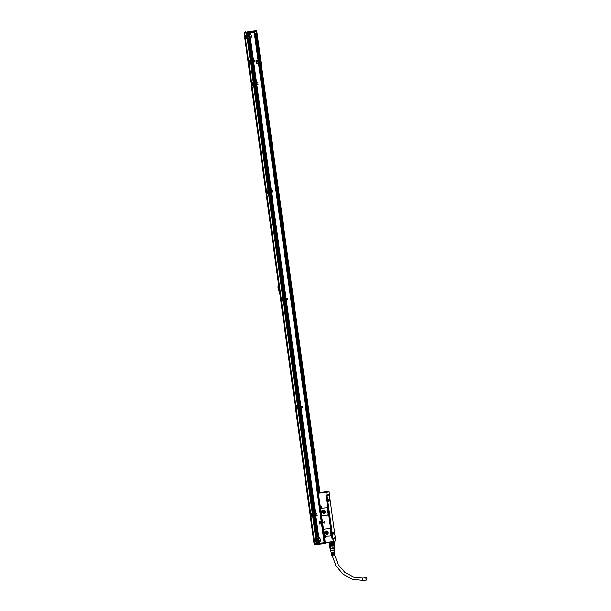 <?xml version="1.0" encoding="UTF-8"?>
<svg xmlns="http://www.w3.org/2000/svg" width="611" height="611" viewBox="0 0 611 611"><rect width="100%" height="100%" fill="white"/><g stroke="black" fill="none" stroke-linecap="round" stroke-linejoin="round"><path stroke-width="0.92" d="M331.261 542.27L331.773 545.99L332.98 545.814L332.468 542.094L331.261 542.27L331.773 545.99L330.643 546.104L330.131 542.392L329.283 542.629L330.131 542.392M331.826 545.814L333.934 545.615L333.423 541.904L333.881 541.743L334.118 545.409L334.53 545.264L334.072 541.919M329.207 542.331L329.52 545.875L329.283 542.629M331.888 545.974L332.231 548.495L330.284 548.647L329.94 546.127L330.643 546.104L329.963 542.606M332.468 542.094L331.368 542.469M332.926 545.646L332.468 542.301M332.231 548.495L334.713 547.991L334.53 545.264M329.741 545.974L330.421 545.951M330.902 548.632L330.551 546.112M334.347 548.12L333.996 545.6M333.216 548.35L332.873 545.829M330.077 548.556L329.741 546.104M330.238 548.686L334.599 548.044M330.803 550.45L334.515 549.946M330.788 550.419L334.523 549.908M330.849 550.832L334.584 550.335L334.706 552.054L332.659 552.489L334.255 552.397M334.377 553.283L332.85 553.665L334.37 553.222M334.538 554.116L332.98 554.475L334.385 554.047M331.742 555.254L334.912 554.834L334.859 554.085M332.247 554.322L331.59 554.528L332.285 554.544L331.429 553.719L332.094 553.367L331.269 552.909L331.964 552.558L331.193 552.543L330.688 550.488M331.834 553.566L331.429 553.719M331.72 552.741L331.269 552.909M332.98 554.475L334.82 553.696M334.797 553.26L334.828 553.711M332.85 553.665L334.767 552.879L334.736 552.436M334.263 552.466L332.712 552.856M326.037 495.376L327.007 495.277L326.809 492.474L327.16 495.07L325.946 495.216L332.193 538.81M326.809 501.157L326.282 496.399M331.949 537.787L331.475 534.289M331.383 534.281L326.931 501.15L331.414 534.312M326.656 499.981L326.847 501.157M366.898 578.663A1.283 0.489 -95.8 0 1 366.562 580.099A1.283 0.489 -95.8 0 1 365.958 578.991A1.283 0.489 -95.8 0 1 366.302 577.548A1.283 0.489 -95.8 0 1 366.898 578.663M335.416 538.146L332.002 538.871M324.472 529.126L324.441 529.141A1.13 1.039 70.8 0 1 324.693 529.08L324.662 529.088A1.13 1.039 -109.2 0 0 323.777 530.31L324.808 535.61A1.016 0.939 -109.2 0 1 325.678 536.252L330.116 536.076A1.13 1.039 -109.2 0 0 331.002 534.854A1.13 1.039 70.8 0 1 330.345 536.023M330.314 529.638L331.002 534.854L330.314 529.638A1.13 1.039 70.8 0 0 329.123 528.63L324.693 529.08M324.365 521.71L323.089 522.527L324.571 522.932L323.089 522.527L324.372 521.702L324.571 522.932M321.592 508.321L321.615 508.306A1.13 1.039 70.8 0 1 321.615 508.306A1.13 1.039 70.8 0 1 321.837 508.26L321.806 508.268A1.13 1.039 -109.2 0 0 320.92 509.49L321.638 514.699A1.13 1.039 -109.2 0 0 322.829 515.707L327.259 515.256A1.13 1.039 -109.2 0 0 327.481 515.203A1.13 1.039 70.8 0 1 327.496 515.203A1.13 1.039 -109.2 0 0 328.145 514.034L327.435 508.826A1.13 1.039 -109.2 0 0 326.243 507.817L321.806 508.268M327.511 515.195L327.481 515.203A1.13 1.039 70.8 0 0 328.176 514.027L327.465 508.818A1.13 1.039 70.8 0 0 326.274 507.81L321.837 508.26M335.233 537.986L335.79 540.766L335.233 537.986L332.224 538.81M324.884 541.483L325.289 542.4L333.392 541.667L335.775 540.758L334.454 541.346M325.38 542.568L334.591 541.331M327.084 495.254L329.413 494.284L325.946 495.216M326.648 492.405L318.446 493.199L319.133 500.791L319.584 500.76L319.118 500.799L319.584 500.76L320.24 506.336L320.683 506.229A1.016 0.939 70.8 0 1 321.233 508.161A1.016 0.939 70.8 0 1 320.958 508.237L320.584 508.069L320.958 508.237M321.944 492.634L318.461 493.321M326.564 492.512L318.446 493.199M318.56 493.329L318.484 494.246M255.314 33.613L318.713 494.444L318.56 494.062L318.255 494.475L319.118 500.799M319.408 501.387L318.713 494.444M320.5 508.222L324.265 535.702L324.792 535.763L324.357 535.633L320.5 508.192L321.004 508.024A0.825 0.764 70.8 0 0 321.226 507.962L320.767 506.389L320.225 506.336L320.683 506.229M330.284 529.653A1.13 1.039 -109.2 0 0 329.092 528.637L324.662 529.088M324.983 537.611L324.517 537.565L324.983 537.611A1.016 0.939 70.8 0 0 325.747 536.366M324.632 537.642L324.235 538.161L324.876 541.483L324.235 538.161M324.701 538.131L325.182 542.392M326.61 492.306L328.855 491.519L320.79 492.382M326.809 492.474L329.016 491.58L329.413 494.284M331.338 534.243L332.048 538.482M326.266 495.353L326.648 500.027M333.53 541.545L332.972 538.78L335.248 537.581L329.398 494.864L327.061 495.681L332.911 538.398M328.863 491.511L320.301 492.611M322.096 492.497L320.294 492.558M323.135 492.245L327.443 491.847M327.427 491.817L319.393 492.871L256.223 31.405M320.729 492.878L321.417 492.749L320.729 492.878M326.465 530.982A1.696 1.558 -109.2 0 0 325.167 532.991A1.696 1.558 -109.2 0 0 327.252 534.251A1.696 1.558 -109.2 0 0 326.465 530.982M324.433 537.947L325.021 537.397A0.825 0.764 70.8 0 0 325.243 537.336L324.792 535.763A0.825 0.764 70.8 0 1 325.251 537.336L325.182 537.359M323.616 510.162A1.696 1.558 -109.2 0 0 322.318 512.171A1.696 1.558 -109.2 0 0 324.403 513.431A1.696 1.558 -109.2 0 0 323.616 510.162M328.558 500.722A1.054 0.405 84.2 0 0 328.046 499.294A1.054 0.405 84.2 0 0 327.74 499.966A1.054 0.405 84.2 0 0 328.26 501.394A1.054 0.405 84.2 0 0 328.558 500.722M333.094 533.815A1.054 0.405 84.2 0 0 332.575 532.38A1.054 0.405 84.2 0 0 332.277 533.052A1.054 0.405 84.2 0 0 332.789 534.48A1.054 0.405 84.2 0 0 333.094 533.815M329.352 500.447A1.054 0.405 84.2 0 0 329.726 500.875A1.054 0.405 84.2 0 0 330.024 500.287A1.054 0.405 84.2 0 0 329.894 499.21A1.054 0.405 84.2 0 0 329.52 498.782A1.054 0.405 84.2 0 0 329.222 499.37A1.054 0.405 84.2 0 0 329.352 500.447M333.881 533.533A1.054 0.405 84.2 0 0 334.263 533.968A1.054 0.405 84.2 0 0 334.561 533.372A1.054 0.405 84.2 0 0 334.431 532.303A1.054 0.405 84.2 0 0 334.049 531.868A1.054 0.405 84.2 0 0 333.751 532.464A1.054 0.405 84.2 0 0 333.881 533.533M321.348 492.772L320.492 492.894M323.066 492.176L322.196 492.298M319.446 501.379L318.514 501.532M325.273 537.252A0.756 0.695 -109.2 0 0 325.342 537.229L325.205 537.275A0.756 0.695 -109.2 0 1 325.052 537.306L324.242 537.382L319.347 501.509M319.079 501.44L319.683 505.144L319.286 505.014M319.553 501.402L319.171 501.425M319.553 501.425L324.242 537.382M325.205 537.275A0.756 0.695 -109.2 0 0 324.853 535.824L324.334 535.878L324.853 535.824M321.249 507.878A0.756 0.695 -109.2 0 0 321.317 507.856L321.18 507.909A0.756 0.695 -109.2 0 1 321.035 507.94L320.523 508.092M321.18 507.909A0.756 0.695 -109.2 0 0 320.828 506.45L320.966 506.404A0.756 0.695 -109.2 0 0 320.966 506.404L320.828 506.45M326.159 531.043A1.696 1.558 -109.2 0 0 326.969 534.312L327.275 534.243M323.303 510.223A1.696 1.558 -109.2 0 0 324.113 513.492L324.426 513.423M327.29 491.924L322.119 492.573M327.603 499.974C327.954 498.966 328.229 499.218 328.42 500.737A1.054 0.405 -95.8 0 1 328.183 501.379M332.506 532.402A1.054 0.405 -95.8 0 1 332.957 533.823L332.72 534.472M329.657 500.867A1.054 0.405 84.2 0 0 329.757 499.225L329.451 498.805M333.743 533.548C334.332 534.235 334.507 533.823 334.293 532.311A1.054 0.405 84.2 0 0 333.98 531.891M320.561 508.077L321.165 507.97A0.825 0.764 -109.2 0 0 321.241 507.955L321.165 507.993M323.211 533.64L323.555 533.403L324.571 540.766M326.534 531.15A1.505 1.39 -109.2 0 0 325.38 532.937A1.505 1.39 -109.2 0 0 327.236 534.06A1.505 1.39 -109.2 0 0 326.534 531.15M323.677 510.33A1.505 1.39 -109.2 0 0 322.532 512.117A1.505 1.39 -109.2 0 0 324.38 513.24A1.505 1.39 -109.2 0 0 323.677 510.33M327.702 531.616A1.505 1.39 -109.2 0 0 328.13 532.838M324.853 510.788A1.505 1.39 -109.2 0 0 325.281 512.018M326.58 531.15A1.505 1.39 -109.2 0 0 327.542 533.899M324.334 510.101C322.684 511.277 322.822 512.27 324.739 513.08M328.099 501.333L327.916 499.386M332.636 534.419L332.445 532.471M329.581 500.814L329.382 498.866M334.11 533.907L333.919 531.96M327.572 531.494A0.962 0.886 -109.2 0 0 326.526 532.601A0.962 0.886 -109.2 0 0 328.107 533.013M324.724 510.674A0.962 0.886 -109.2 0 0 323.677 511.781A0.962 0.886 -109.2 0 0 325.258 512.194M327.656 531.562A0.962 0.886 -109.2 0 0 328.122 532.914M324.8 510.743A0.962 0.886 -109.2 0 0 325.273 512.094M321.86 492.565L321.21 492.703M319.622 492.749L322.043 492.504L319.561 492.833M320.462 507.344L320.844 506.809L320.958 507.611M324.487 536.71L324.869 536.183L324.976 536.985M325.396 492.069L323.036 492.535L325.434 492.313M318.805 537.344L315.788 515.531L318.805 537.344A3.009 2.772 70.8 0 1 319.484 542.316L319.606 543.179L324.143 542.713L254.214 32.246L254.772 32.116L249.678 32.704L249.792 33.567A3.009 2.772 70.8 0 1 250.479 38.531L253.466 60.344L250.35 38.638A3.009 2.772 70.8 0 1 250.128 38.798L249.998 38.875A3.009 2.772 70.8 0 1 249.769 38.989L249.632 39.043A3.009 2.772 70.8 0 1 249.395 39.112L249.257 39.142A3.009 2.772 70.8 0 1 249.021 39.18L251.938 60.504L249.021 39.18M251.205 60.947L251.205 61.818L251.205 60.947L251.587 61.78L251.587 60.909L251.969 61.742L251.961 60.871L252.351 61.703L252.343 60.833L252.733 61.665L252.725 60.794L253.114 61.627L253.374 60.733L253.603 61.574L253.489 60.718L255.016 60.374L253.084 60.382L250.105 38.814M253.512 60.718L253.634 61.574L255.108 61.78M253.68 61.948L256.521 82.653L253.657 61.94L255.031 61.81M254.26 83.256L254.268 84.127L254.26 83.256L254.642 84.089L254.642 83.218L255.024 84.051L255.291 83.157L255.52 83.997L255.398 83.142L255.788 83.974L255.78 83.104L256.169 83.936L256.429 83.043L256.551 83.898L256.544 83.027L257.957 82.882L256.139 82.691L253.275 61.978L256.001 82.706L252.847 62.024L255.619 82.745L252.465 62.062L255.238 82.783L252.083 62.101L254.856 82.821L251.701 62.139L254.207 82.882L251.64 62.154M256.574 83.027L256.689 83.883L258.163 84.089M270.39 190.563L255.566 84.364L270.39 190.563L255.948 84.326L270.772 190.525L256.33 84.287L271.154 190.487L256.712 84.249L258.086 84.112M256.742 84.249L271.292 190.472L272.758 190.685L268.741 191.075L268.305 190.426L266.281 190.64L266.694 192.885L268.428 192.702L268.344 192.075L268.366 192.709M269.031 191.075L269.031 191.946L269.031 191.075L269.413 191.907L269.405 191.037L269.795 191.869L269.787 190.999L270.177 191.831L270.444 190.938L270.665 191.778L270.551 190.922L270.94 191.755L271.2 190.861L271.322 191.717L271.315 190.846L272.689 190.708M271.383 191.701L271.315 190.846L271.46 191.701L272.926 191.907M272.957 191.892L268.947 192.335L283.634 298.542L269.466 192.282L284.016 298.504L269.848 192.244L284.398 298.466L270.23 192.205L284.779 298.428L270.612 192.167L285.161 298.389L270.719 192.152L285.543 298.344L271.368 192.083L286.032 298.29L271.483 192.068L272.857 191.938M271.505 192.075L286.063 298.298L287.529 298.504M287.72 299.711L283.718 300.154L298.405 406.361L283.962 300.123L298.787 406.323L284.344 300.085L299.169 406.284L284.726 300.047L299.55 406.246L285.108 300.009L299.925 406.208L285.49 299.97L300.307 406.17L286.139 299.909L300.803 406.109L286.254 299.894L287.666 299.749L286.154 299.527L286.032 298.672L286.231 299.52L286.085 298.664L287.46 298.527M286.276 299.894L300.826 406.116L302.3 406.323M298.955 407.552L298.565 406.72L298.955 407.552L298.947 406.682L299.337 407.506L299.596 406.613L299.718 407.468L299.978 406.575L300.093 407.43L300.36 406.536L300.475 407.392L300.742 406.498L300.856 407.354L300.856 406.483L302.231 406.346M300.879 406.483L300.994 407.338L302.468 407.552L298.481 407.972L313.015 514.065A0.565 0.519 70.8 0 0 312.87 513.744L312.71 513.614A0.565 0.519 70.8 0 0 312.458 513.561L310.541 513.729L296.175 408.889L298.199 408.667A0.565 0.519 -109.2 0 0 298.237 408.66M313.336 514.538L313.344 515.409L313.336 514.538L313.726 515.371L313.718 514.5L314.107 515.333L314.1 514.462L314.482 515.294L314.749 514.401L314.864 515.256L314.864 514.386L315.245 515.21L315.513 514.317L315.742 515.157L315.62 514.302L317.147 513.966L315.52 513.935L300.971 407.713L315.597 513.935L301.024 407.713L302.399 407.575M315.65 514.309L315.765 515.165L317.239 515.371M315.818 515.531L317.17 515.394M257.987 60.321L256.345 60.313L257.964 60.329L258.224 63.124L257.964 60.329M321.371 524.146L320.943 521.175L319.385 521.527L319.736 524.131L321.47 523.955L321.111 521.351L319.561 521.313M324.143 542.713L324.693 542.591L254.787 32.1L324.693 542.591M252.099 32.261L254.191 32.093M252.106 32.314L244.713 33.185L248.402 60.145M250.128 38.798L253.084 60.382L251.106 60.581L248.097 39.112A3.009 2.772 70.8 0 1 247.837 39.028L250.731 60.153L247.692 38.974A3.009 2.772 70.8 0 1 247.432 38.844L250.182 59.985L247.279 38.753A3.009 2.772 70.8 0 1 246.623 33.995L246.6 33.009L244.82 33.2M246.6 33.009L246.745 33.872A3.009 2.772 70.8 0 1 246.966 33.697L247.096 33.613A3.009 2.772 70.8 0 1 247.325 33.483L247.455 33.422A3.009 2.772 70.8 0 1 247.692 33.338L247.829 33.3A3.009 2.772 70.8 0 1 248.066 33.246L248.203 33.231A3.009 2.772 70.8 0 1 248.448 33.215L248.456 32.826L246.63 33.017M247.073 33.636L246.981 32.971L247.096 33.613M247.432 33.437L247.363 32.933L247.455 33.422M247.799 33.3L247.745 32.895L247.829 33.3M249.792 33.567L249.678 32.704L248.456 32.826M248.562 33.215L248.509 32.818L248.509 33.208M248.593 33.223A3.009 2.772 70.8 0 1 248.837 33.246L248.837 32.788M248.952 33.254L248.891 32.78L248.906 33.246M248.983 33.269A3.009 2.772 70.8 0 1 249.235 33.33L249.219 32.742M249.357 33.353L249.273 32.742L249.303 33.338M249.387 33.376A3.009 2.772 70.8 0 1 249.647 33.49L249.601 32.704M249.685 39.02A3.009 2.772 70.8 0 1 247.692 33.338L247.631 32.91M249.769 38.989L252.702 60.42L249.739 38.997M249.395 39.112L252.32 60.466L249.372 39.119M251.533 60.535L248.608 39.18L251.556 60.542M251.106 60.581L250.884 60.474A0.565 0.519 70.8 0 0 250.731 60.153M250.479 61.123L250.296 60.344L250.479 61.123A0.794 0.726 70.8 0 1 250.571 61.787L250.716 60.779L254.963 60.535M251.205 61.818L250.716 62.551M254.619 82.844L252.022 62.116M253.275 61.978L256.383 82.668M254.237 82.89L251.121 62.207L255.131 61.764M256.001 82.706L253.305 61.986M255.619 82.745L252.923 62.024M255.238 82.783L252.542 62.062M254.856 82.821L252.16 62.101M251.258 62.192L254.207 82.882M254.1 82.897L253.939 82.783A0.565 0.519 70.8 0 0 253.786 82.462L253.634 82.34A0.565 0.519 70.8 0 0 253.382 82.279L251.457 82.454L248.807 63.116L250.831 62.895A0.565 0.519 -109.2 0 0 250.869 62.895M253.534 83.432L253.351 82.653L253.534 83.432A0.794 0.726 70.8 0 1 253.626 84.097L253.779 83.088L258.018 82.844M254.268 84.127L253.771 84.86M268.863 190.724L254.695 84.463L269.245 190.685L254.428 84.486L268.71 190.601A0.565 0.519 70.8 0 0 268.557 190.281L268.405 190.158A0.565 0.519 70.8 0 0 268.145 190.097L266.236 190.273L251.869 85.425L253.893 85.204A0.565 0.519 -109.2 0 0 253.932 85.196M255.597 84.371L270.146 190.594L269.382 190.67L254.695 84.463M269.245 190.685L254.833 84.448L269.627 190.64M255.566 84.364L269.764 190.632L255.077 84.425M254.313 84.501L258.186 84.074M268.305 191.251L268.122 190.472L268.305 191.251A0.794 0.726 70.8 0 1 268.397 191.915L268.619 192.496L268.741 191.075M269.031 191.946L268.542 192.679M283.634 298.542L283.481 298.428A0.565 0.519 70.8 0 0 283.328 298.099L283.168 297.977A0.565 0.519 70.8 0 0 282.916 297.916L280.999 298.092L266.633 193.244L268.657 193.023A0.565 0.519 -109.2 0 0 268.695 193.023M283.802 299.764L283.687 298.909L283.313 300.497M283.939 299.757L284.069 298.871L283.916 299.749M284.184 299.726L284.069 298.871M284.321 299.718L284.451 298.832L284.298 299.711M286.154 299.527L284.703 299.673L284.451 298.832M284.566 299.688L284.589 298.817L284.947 299.65M286.032 298.672L285.849 299.558L285.727 298.703L285.467 299.596L285.345 298.741L285.085 299.634L284.825 298.794M283.176 298.779L283.076 299.069A0.794 0.726 70.8 0 1 283.168 299.734L283.313 298.726L287.552 298.481M283.305 298.939L283.428 299.825L283.512 298.894M283.557 299.795L283.687 298.909M298.405 406.361L298.244 406.246A0.565 0.519 70.8 0 0 298.099 405.918L297.939 405.796A0.565 0.519 70.8 0 0 297.687 405.735L295.77 405.91L281.404 301.063L283.428 300.849A0.565 0.519 -109.2 0 0 283.466 300.841M298.565 406.72L298.076 408.316M297.947 406.598L297.847 406.888A0.794 0.726 70.8 0 1 297.939 407.552L298.084 406.544L302.323 406.307M298.596 406.72L298.573 407.59M298.069 406.758L298.191 407.644L298.283 406.712M298.733 407.942L313.558 514.141L298.626 407.957M313.558 514.141L299.008 407.919M299.115 407.904L313.664 514.126M313.939 514.103L299.382 407.881M299.497 407.865L314.046 514.088M314.314 514.065L299.764 407.843M314.459 514.05L300.146 407.804L314.428 514.05M315.52 513.935L314.833 514.011L300.146 407.804M314.696 514.027L300.284 407.789L315.077 513.988M300.971 407.713L315.215 513.973L300.528 407.766M312.717 514.416L312.618 514.714A0.794 0.726 70.8 0 1 312.702 515.379L312.855 514.37L317.094 514.126M313.344 515.409L312.954 516.104M317.262 515.348L313.252 515.791L316.338 537.26L313.771 515.737L316.834 537.077A3.009 2.772 70.8 0 1 317.078 537.031L317.216 537.008A3.009 2.772 70.8 0 1 317.46 537L314.535 515.661L317.46 537M316.811 537.084L313.771 515.737M316.834 537.077L313.909 515.73L317.078 537.031M317.185 537.008L314.153 515.699M317.216 537.008L314.535 515.661M315.406 515.569L318.392 537.161L315.406 515.569L317.995 537.046L315.055 515.608L314.673 515.646L317.598 537L314.596 515.653M315.436 515.569L318.652 537.268A3.009 2.772 70.8 0 0 318.392 537.161M316.445 537.214L313.39 515.783M317.598 537A3.009 2.772 70.8 0 1 317.85 537.023L314.978 515.615M317.995 537.046A3.009 2.772 70.8 0 1 318.247 537.107L315.36 515.577M319.484 542.316L319.362 542.423A3.009 2.772 70.8 0 1 319.133 542.576L319.003 542.652A3.009 2.772 70.8 0 1 318.774 542.767L318.644 542.82A3.009 2.772 70.8 0 1 318.407 542.889L318.27 542.919A3.009 2.772 70.8 0 1 318.026 542.958L318.026 542.958M318.69 542.805A3.009 2.772 70.8 0 1 316.697 537.115A3.009 2.772 70.8 0 0 316.467 537.199M319.362 542.423L319.606 543.179L319.461 542.347M319.469 543.187L319.11 542.599M319.003 542.652L319.194 543.21L319.133 542.576M319.087 543.232L318.751 542.782M318.644 542.82L318.812 543.255L318.774 542.767M318.27 542.919L318.43 543.294L318.407 542.889M317.941 543.347L317.613 542.958M317.567 542.958L317.621 543.37M317.56 543.385L317.224 542.904M317.17 542.896L317.239 543.408M317.178 543.423L316.819 542.789M316.765 542.767L316.865 543.454M316.796 543.462L316.406 542.591L316.559 543.485M316.483 543.492L316.284 542.53L316.529 543.485M316.414 543.5L314.642 543.653M256.368 60.298L256.589 63.109L258.209 63.124M324.441 543.561L326.725 542.453L324.334 543.599L315.192 544.523L314.634 543.836L321.585 542.973M313.252 515.791L313.275 515.921A0.565 0.519 70.8 0 1 313.214 516.272L313.092 516.417A0.565 0.519 70.8 0 1 312.863 516.532L310.946 516.707L314.78 543.821L325.289 542.568M312.855 514.37L312.611 513.882L310.587 514.103L311.007 516.341L312.74 516.165L312.649 515.539L312.672 516.173M298.084 406.544L297.84 406.063L295.892 405.918L281.518 301.078L295.77 405.91M283.313 298.726L283.076 298.244L281.052 298.466L281.465 300.704L283.199 300.52L283.114 299.902L283.137 300.536M253.779 83.088L253.534 82.6L251.511 82.821L251.923 85.059L253.657 84.883L253.573 84.257L253.596 84.891M250.716 60.779L250.479 60.298L248.456 60.512L248.868 62.757L250.602 62.574L250.518 61.948L250.541 62.582M246.493 33.025L246.623 33.995M250.182 59.985L248.57 60.489M246.875 32.986L246.966 33.697M247.256 32.948L247.325 33.483M248.394 32.834L248.448 33.215M248.776 32.795L248.837 33.246M249.158 32.757L249.235 33.33M249.54 32.719L249.647 33.49M250.35 38.638L253.328 60.359M249.998 38.875L252.946 60.397M249.632 39.043L252.564 60.436M249.257 39.142L252.183 60.474M248.165 39.112L248.242 39.142A3.009 2.772 70.8 0 0 248.494 39.18L248.608 39.18M248.371 33.368A2.826 2.597 -109.2 0 0 246.21 36.721A2.826 2.597 -109.2 0 0 249.685 38.821A2.826 2.597 -109.2 0 0 248.371 33.368M248.097 39.112L251.037 60.596M248.242 39.142L251.182 60.581M248.494 39.18L251.419 60.558M248.883 39.188L251.801 60.512M250.846 60.993L250.968 61.841M250.709 60.985L250.831 61.871L250.915 60.947M253.137 60.756L253.252 61.612M252.755 60.794L252.87 61.65M252.374 60.833L252.488 61.688M251.992 60.871L252.106 61.726M251.61 60.909L251.724 61.764M251.228 60.947L251.35 61.803M251.121 62.207L251.136 62.337A0.565 0.519 70.8 0 1 251.083 62.681L253.786 82.462M253.901 83.295L254.023 84.15M253.764 83.295L253.886 84.181L253.977 83.256M256.192 83.065L256.307 83.921M255.81 83.104L255.925 83.959M255.429 83.142L255.543 83.997M255.047 83.18L255.161 84.035M254.665 83.218L254.787 84.074M254.283 83.256L254.405 84.112M254.176 84.517L254.191 84.646A0.565 0.519 70.8 0 1 254.138 84.99L268.557 190.281M256.36 84.295L270.91 190.51M255.978 84.333L270.528 190.548M255.459 84.379L270.009 190.601M268.672 191.121L268.794 191.969M268.535 191.113L268.504 190.594M270.963 190.884L271.078 191.739M270.581 190.922L270.696 191.778M270.199 190.96L270.314 191.816M269.818 190.999L269.932 191.854M269.436 191.037L269.55 191.892M269.054 191.075L269.168 191.93M269.222 192.305L283.771 298.527M268.947 192.335L268.962 192.465A0.565 0.519 70.8 0 1 268.909 192.809L283.328 298.099M271.131 192.114L285.681 298.336M270.749 192.152L285.299 298.374M270.368 192.19L284.917 298.412M269.986 192.228L284.535 298.451M269.604 192.266L284.153 298.489M285.971 298.68L286.085 299.535M285.589 298.718L285.711 299.573M285.207 298.756L285.329 299.611M283.993 300.123L298.542 406.346M283.718 300.154L283.733 300.284A0.565 0.519 70.8 0 1 283.672 300.627L298.099 405.918M285.895 299.932L300.444 406.155M285.513 299.97L300.07 406.193M285.138 300.009L299.688 406.231M284.757 300.047L299.306 406.269M284.375 300.085L298.924 406.307M298.214 406.758L298.328 407.613M300.497 406.521L300.612 407.377M300.116 406.567L300.238 407.422M299.734 406.605L299.856 407.461M299.359 406.643L299.474 407.499M298.978 406.682L299.092 407.537M298.764 407.942L313.313 514.164M298.481 407.972L298.504 408.102A0.565 0.519 70.8 0 1 298.443 408.446L312.87 513.744M300.91 407.728L315.459 513.95M299.527 407.865L314.077 514.088M299.146 407.904L313.695 514.126M312.985 514.577L313.099 515.432M312.84 514.577L312.962 515.463L313.053 514.538M315.268 514.347L315.383 515.203M314.886 514.386L315.001 515.241M314.505 514.424L314.627 515.279M314.123 514.462L314.245 515.317M313.741 514.5L313.863 515.356M313.367 514.538L313.481 515.394M313.214 516.272L316.108 537.39A3.009 2.772 70.8 0 1 316.338 537.26M315.299 515.585L318.247 537.107M314.917 515.623L317.85 537.023M316.284 542.53A3.009 2.772 70.8 0 1 315.635 537.772L315.757 537.657A3.009 2.772 70.8 0 1 315.979 537.481L316.108 537.39M317.376 537.145A2.826 2.597 -109.2 0 0 315.223 540.498A2.826 2.597 -109.2 0 0 318.69 542.606A2.826 2.597 -109.2 0 0 317.376 537.145M321.6 543.126L324.311 542.721M315.688 537.726L312.725 516.547L315.635 537.772M312.725 516.547L311.052 516.715M310.946 516.707L314.642 543.66L310.946 516.707M256.78 62.33L257.903 61.589L256.589 61.222L256.773 62.337L257.911 61.581L256.589 61.23M321.065 522.604L319.744 522.245L319.92 523.36L321.065 522.604L319.744 522.252M319.927 523.36L321.058 522.611M244.66 32.986L244.713 32.192L254.153 31.268L256.177 30.558L256.712 31.23L254.527 32.001L244.148 32.948M250.441 61.031L250.541 60.512M250.296 60.344L248.562 60.527M248.761 62.75L248.456 60.512L248.929 63.093M249.624 60.772L249.311 61.955A0.756 0.695 -109.2 0 0 250.143 62.223L250.159 62.223A0.756 0.695 -109.2 0 0 250.571 61.78L250.602 62.574M253.305 82.279L250.655 62.948L248.921 63.124L251.633 82.798M250.655 62.948L253.351 82.271M253.496 83.34L253.596 82.821M253.351 82.653L251.617 82.829M251.816 85.051L251.511 82.821L251.984 85.403M253.206 84.532A0.756 0.695 -109.2 0 0 253.626 84.089L253.657 84.883M268.069 190.097L253.71 85.257L251.976 85.433L266.335 190.281M253.71 85.257L268.122 190.097M266.236 190.265L251.976 85.433M268.267 191.159L268.366 190.64M268.122 190.472L266.388 190.655M266.587 192.877L266.281 190.64L266.755 193.221M268.397 191.915L268.428 192.702M282.84 297.916L268.481 193.076L266.747 193.252L281.106 298.099M268.481 193.076L282.893 297.916M283.076 299.069L282.893 298.29L281.159 298.474M282.893 298.29L283.038 298.985M281.358 300.696L281.052 298.466L281.526 301.04M283.672 300.627L283.557 300.78A0.565 0.519 70.8 0 1 283.328 300.887L297.687 405.735L283.428 300.849M297.61 405.742L283.252 300.895L281.518 301.078M297.847 406.888L297.664 406.109L295.93 406.292L296.236 408.522L297.969 408.339L297.824 407.781A0.794 0.726 70.8 0 1 296.648 407.728A0.794 0.726 70.8 0 1 297.679 406.689L297.603 406.124M297.664 406.109L297.809 406.804M296.129 408.507L295.968 406.254M298.443 408.446L298.328 408.599A0.565 0.519 70.8 0 1 298.092 408.713L312.458 513.561M312.381 513.561L298.015 408.713L296.282 408.896L310.709 514.08M310.541 513.729L296.282 408.896M312.618 514.714L312.435 513.935L310.701 514.111M312.435 513.935L312.572 514.622M310.892 516.333L310.587 514.103L311.06 516.677M311.755 514.363A0.794 0.726 -109.2 0 0 312.274 515.814L312.29 515.806A0.756 0.695 -109.2 0 0 312.71 515.371L312.74 516.165M312.786 516.532L315.734 537.688M324.319 542.767L325.258 542.56M314.161 543.782L314.634 543.836M247.692 38.974L250.579 60.031M248.394 33.368A2.826 2.597 -109.2 0 0 250.212 38.562M312.863 516.532L315.757 537.657M313.092 516.417L315.979 537.481M317.407 537.145A2.826 2.597 -109.2 0 0 319.225 542.339M250.464 62.017A0.794 0.726 70.8 0 1 249.28 61.963A0.794 0.726 70.8 0 1 250.311 60.924L250.235 60.352M250.731 62.941L253.382 82.279M250.961 62.834L253.634 82.34M250.594 62.956L253.237 82.286M253.519 84.326A0.794 0.726 70.8 0 1 252.335 84.272A0.794 0.726 70.8 0 1 253.366 83.233L253.29 82.661M253.435 83.272L253.366 83.233A0.756 0.695 -109.2 0 1 253.519 83.386A0.756 0.695 -109.2 0 0 252.702 83.111L252.366 84.257A0.794 0.726 -109.2 0 0 253.198 84.57M253.786 85.25L268.145 190.097M254.016 85.143L268.405 190.158M253.649 85.265L268.008 190.113M268.29 192.144A0.794 0.726 70.8 0 1 267.106 192.091A0.794 0.726 70.8 0 1 268.137 191.052L268.061 190.479M268.557 193.068L282.916 297.916M268.787 192.961L283.168 297.977M268.42 193.084L282.778 297.931M282.832 298.305L282.908 298.871A0.794 0.726 70.8 0 0 281.877 299.909A0.794 0.726 70.8 0 0 283.061 299.963M282.855 298.825A0.756 0.695 -109.2 0 0 281.931 299.879A0.756 0.695 -109.2 0 0 283.168 299.734L283.114 299.902M283.557 300.78L297.939 405.796M283.183 300.902L297.549 405.75M297.824 407.781L297.908 408.354M297.748 406.735L297.679 406.689A0.756 0.695 -109.2 0 1 297.832 406.85A0.756 0.695 -109.2 0 0 297.015 406.567L297.022 406.567A0.756 0.695 -109.2 0 0 296.702 407.697A0.756 0.695 -109.2 0 0 297.511 407.995L297.519 407.988A0.756 0.695 -109.2 0 0 297.939 407.552L297.885 407.72M298.328 408.599L312.71 513.614M297.954 408.728L312.32 513.568M312.595 515.608A0.794 0.726 70.8 0 1 311.411 515.547A0.794 0.726 70.8 0 1 312.45 514.508L312.366 513.943M244.866 32.184L244.217 32.941M324.449 537.375L324.517 537.871M324.304 537.993L324.212 537.29M324.533 540.781L324.059 537.306M319.141 501.417L255.07 33.704M319.186 501.41L255.115 33.689M319.293 501.394L319.232 500.944M318.323 494.307L255.222 33.651M255.436 33.574L318.537 494.184M251.373 36.301A1.696 1.558 70.8 0 1 248.478 36.507A1.696 1.558 70.8 0 1 250.716 34.407M250.143 62.223A0.756 0.695 -109.2 0 0 250.457 61.092A0.756 0.695 -109.2 0 0 249.647 60.802A0.756 0.695 -109.2 0 0 250.143 62.261M267.45 190.899L267.137 192.083A0.794 0.726 -109.2 0 0 267.969 192.389M282.221 298.718L281.9 299.902A0.794 0.726 -109.2 0 0 282.74 300.215M296.984 406.536L296.671 407.72A0.794 0.726 -109.2 0 0 297.504 408.033M312.274 515.814A0.756 0.695 -109.2 0 0 312.588 514.683A0.756 0.695 -109.2 0 0 311.473 515.516L312.274 515.852M320.385 540.078A1.696 1.558 70.8 0 1 317.491 540.284A1.696 1.558 70.8 0 1 319.729 538.192M256.177 30.558L247.157 31.818M254.527 32.001L254.153 31.268L256.712 31.23M244.904 32.994L245.011 32.192L244.851 32.62L254.283 32.039M256.246 31.535L256.819 31.398L256.23 31.436M249.708 34.094A1.886 1.734 -109.2 0 0 250.785 37.179M324.265 542.881L324.334 543.599L314.879 543.836M315.055 544.516L324.334 543.599L324.502 542.843M318.713 537.871A1.886 1.734 -109.2 0 0 319.797 540.956M249.387 34.14A1.696 1.558 -109.2 0 0 249.074 34.315C248.089 36.461 248.715 37.393 250.976 37.103M268.084 191.006A0.756 0.695 -109.2 0 0 267.16 192.06A0.756 0.695 -109.2 0 0 268.397 191.907M318.392 537.924A1.696 1.558 -109.2 0 0 318.087 538.1C317.094 540.239 317.728 541.17 319.981 540.88M256.658 30.863L247.02 31.833M252.06 31.375L254.306 30.955L252.06 31.375M255.681 33.49L318.644 493.1M319.141 492.924L256.177 33.315M319.37 492.871L256.406 33.215M250.258 60.879A0.756 0.695 -109.2 0 0 249.655 60.802L249.647 60.802M253.313 83.188A0.756 0.695 -109.2 0 0 252.71 83.104L252.702 83.111A0.756 0.695 -109.2 0 0 252.396 84.242A0.756 0.695 -109.2 0 0 253.198 84.532A0.756 0.695 -109.2 0 0 253.512 83.402M282.756 300.169L282.74 300.169A0.756 0.695 -109.2 0 0 282.916 298.878M282.259 298.748A0.756 0.695 -109.2 0 0 282.251 298.748L282.244 298.748A0.756 0.695 -109.2 0 1 283.053 299.039M297.626 406.651A0.756 0.695 -109.2 0 0 297.022 406.567L297.015 406.567M312.389 514.47A0.756 0.695 -109.2 0 0 311.786 514.386L311.778 514.393M279.51 291.493L279.372 291.508A7.645 7.034 70.8 0 1 278.402 284.443L278.547 284.428M279.143 288.774A0.939 0.863 70.8 0 1 278.921 287.147M267.985 192.35L267.969 192.35A0.756 0.695 -109.2 0 0 268.282 191.22A0.756 0.695 -109.2 0 0 267.473 190.93L267.488 190.922M297.519 407.988L297.511 407.995A0.756 0.695 -109.2 0 0 297.817 406.865M279.105 288.514A0.939 0.863 70.8 0 1 278.937 287.3M249.494 61.627L249.945 61.749L249.471 61.482L249.853 61.062M250.319 61.528L249.792 61.26M250.235 61.535L250.021 61.932M252.549 83.936L253 84.058L252.526 83.791L252.908 83.371M253.374 83.829L252.847 83.57M253.29 83.844L253.076 84.242M267.312 191.755L267.771 191.877L267.312 191.755L267.679 191.19M282.083 299.581L282.542 299.695L282.083 299.581L282.45 299.016M282.916 299.474L282.389 299.207M282.824 299.482L282.618 299.879M296.854 407.4L297.313 407.522L296.831 407.247L297.213 406.834M311.625 515.218L312.076 515.34L311.602 515.065L311.984 514.653M312.45 515.111L311.923 514.844M312.366 515.119L312.16 515.516M253.993 30.978L252.412 31.314L253.955 31.016M251.388 31.367L252.969 31.115M252.931 31.016L251.946 31.444M251.961 31.36L251.35 31.337M363.14 580.442A1.283 0.489 -95.8 0 1 363.094 580.45A1.283 0.489 -95.8 0 1 362.491 579.343A1.283 0.489 -95.8 0 1 362.789 577.914A1.283 0.489 -95.8 0 1 362.835 577.899L353.387 576.929L344.749 572.263L338.173 564.564L334.629 554.948M333.285 541.59L332.926 538.986L331.956 539.085M320.775 506.389A0.825 0.764 70.8 0 1 321.226 507.962M327.061 495.681L326.198 495.765M324.785 537.344L325.266 537.329M325.182 542.476L324.685 541.331M319.446 501.501L324.365 537.382M321.271 506.909L320.447 507.527A0.558 0.512 -109.2 0 0 321.042 507.741A0.558 0.512 -109.2 0 0 321.271 506.909L320.676 506.695L321.317 506.893L321.088 507.726A0.558 0.512 -109.2 0 0 321.317 506.893A0.558 0.512 -109.2 0 0 320.699 506.687M325.105 537.1L324.464 536.901L324.739 536.053L325.342 536.267L325.105 537.1A0.558 0.512 -109.2 0 0 325.335 536.267A0.558 0.512 -109.2 0 0 324.724 536.061L325.296 536.282L324.472 536.901A0.558 0.512 -109.2 0 0 325.067 537.115A0.558 0.512 -109.2 0 0 325.296 536.282M321.187 506.962A0.481 0.443 -109.2 0 0 320.561 506.832A0.481 0.443 -109.2 0 0 320.477 507.497A0.481 0.443 -109.2 0 0 321.103 507.619A0.481 0.443 -109.2 0 0 321.187 506.962M325.212 536.336A0.481 0.443 -109.2 0 0 324.586 536.206A0.481 0.443 -109.2 0 0 324.502 536.863A0.481 0.443 -109.2 0 0 325.128 536.993A0.481 0.443 -109.2 0 0 325.212 536.336M324.525 542.644L254.604 32.177M244.828 33.162L244.171 32.566M246.684 33.949L246.554 33.017M247.027 33.666L246.936 32.979M247.386 33.46L247.318 32.941M247.753 33.315L247.699 32.902M253.389 60.352L250.411 38.6M253.007 60.39L250.059 38.844M252.626 60.428L249.693 39.02M252.244 60.466L249.326 39.127M251.152 60.581L248.211 39.127M251.488 60.542L248.555 39.18M251.862 60.504L248.944 39.18M253.557 61.574L253.443 60.718M253.175 61.612L253.061 60.756M252.794 61.658L252.679 60.802M252.412 61.696L252.297 60.84M252.03 61.734L251.915 60.879M251.656 61.772L251.533 60.917M251.274 61.81L251.152 60.955M254.161 82.89L251.32 62.177M256.444 82.661L253.611 61.948M256.062 82.699L253.229 61.986M255.681 82.737L252.847 62.024M255.299 82.775L252.465 62.062M254.917 82.813L252.083 62.101M254.543 82.852L251.701 62.139M256.612 83.883L256.498 83.027M256.23 83.921L256.116 83.065M255.849 83.959L255.734 83.104M255.467 83.997L255.352 83.142M255.085 84.035L254.97 83.188M254.711 84.081L254.588 83.226M254.329 84.119L254.207 83.264M268.932 190.708L254.375 84.486M271.215 190.479L256.666 84.257M270.833 190.517L256.284 84.295M270.452 190.556L255.902 84.333M270.07 190.594L255.52 84.371M269.688 190.632L255.138 84.41M269.306 190.67L254.756 84.448M271.001 191.739L270.887 190.884M270.62 191.785L270.505 190.93M270.238 191.823L270.123 190.968M269.856 191.862L269.741 191.006M269.474 191.9L269.359 191.044M269.1 191.938L268.977 191.083M283.695 298.527L269.145 192.312M285.986 298.298L271.429 192.075M285.604 298.336L271.055 192.114M285.222 298.374L270.673 192.152M284.841 298.412L270.291 192.19M284.459 298.451L269.909 192.228M284.077 298.489L269.527 192.266M285.772 299.566L285.65 298.71M285.39 299.604L285.276 298.748M285.009 299.642L284.894 298.787M284.627 299.68L284.512 298.825M284.245 299.718L284.13 298.863M283.863 299.757L283.748 298.901M298.466 406.353L283.916 300.131M300.749 406.116L286.2 299.894M300.375 406.155L285.818 299.932M299.993 406.193L285.444 299.97M299.611 406.231L285.062 300.009M299.23 406.269L284.68 300.054M298.848 406.315L284.298 300.093M300.918 407.346L300.803 406.491M300.543 407.384L300.421 406.529M300.161 407.422L300.039 406.567M299.78 407.461L299.657 406.605M299.398 407.499L299.283 406.643M299.016 407.537L298.901 406.682M298.634 407.575L298.519 406.72M313.237 514.172L298.687 407.949M315.139 513.973L300.589 407.758M314.757 514.011L300.207 407.797M314.382 514.057L299.825 407.835M314.001 514.095L299.451 407.873M313.619 514.134L299.069 407.911M315.688 515.165L315.574 514.309M315.307 515.203L315.192 514.347M314.932 515.241L314.81 514.386M314.55 515.279L314.428 514.424M314.169 515.317L314.046 514.462M313.787 515.356L313.672 514.5M313.405 515.394L313.29 514.538M316.399 537.237L313.458 515.768M318.721 537.283L315.742 515.539M317.14 537.016L314.214 515.692M316.765 537.1L313.84 515.73M319.53 543.179L319.416 542.377M319.148 543.217L319.064 542.621M318.766 543.255L318.705 542.797M318.384 543.294L318.331 542.904M250.25 59.97L247.34 38.776M250.701 60.092L247.814 39.005M250.296 59.97L247.394 38.806M253.756 82.401L251.06 62.734M268.527 190.22L254.115 85.044M283.298 298.046L268.886 192.862M298.061 405.864L283.657 300.681M312.832 513.683L298.428 408.507M316.086 537.413L313.199 516.326M316.04 537.443L313.153 516.379M254.993 33.559L254.879 31.879M255.108 33.529L256.437 33.07L255.108 33.529M256.215 31.413L256.437 33.07M253.702 82.363L251.022 62.788M268.466 190.181L254.077 85.097M283.237 298L268.848 192.916M283.244 300.52L283.153 299.818M298.008 405.819L283.611 300.734M298.015 408.339L297.924 407.644M312.427 513.553L298.069 408.706M312.779 513.637L298.382 408.553M314.604 543.836L314.971 544.523L314.176 544.195L314.596 543.836M324.311 543.255L326.725 542.446M324.853 542.705L324.601 540.804M244.713 32.192L245.637 31.749M319.813 492.703L256.628 31.467M319.981 492.672L256.796 31.405L320.004 492.665M245.775 31.703L244.392 32.177L244.148 32.979M329.703 546.074L329.169 542.178M330.795 550.473L330.559 548.709M334.53 549.961L334.286 548.197M331.742 555.269L331.59 554.528M366.562 580.099L363.094 580.45L352.631 579.373L343.13 574.248L335.935 565.817L332.094 555.3M366.302 577.548L362.835 577.899M325.358 542.568L333.377 541.751M318.438 493.253L318.453 494.261M320.569 508.069L324.25 535.71L324.792 535.763M329.069 491.664L329.428 494.276L327.053 495.269M319.255 492.886L318.552 493.13M320.836 492.336L320.133 492.581M321.088 507.726L320.439 507.527L320.676 506.695M251.457 82.454L248.807 63.116M280.999 298.092L266.633 193.244M296.121 408.515L295.816 406.284M314.077 543.828L244.102 32.986M255.008 33.72L256.452 33.055"/></g></svg>
